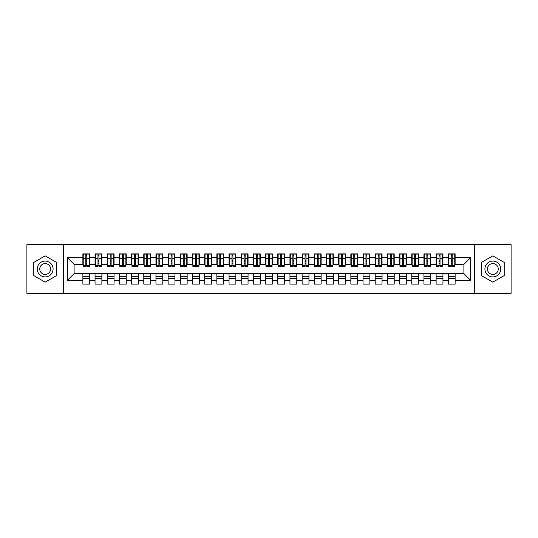 <?xml version="1.0" encoding="UTF-8"?>
<svg xmlns="http://www.w3.org/2000/svg" width="538" height="538" viewBox="0 0 538 538"><rect width="100%" height="100%" fill="white"/><g stroke="black" fill="none" stroke-linecap="round" stroke-linejoin="round"><path stroke-width="0.81" d="M474.556 293.365L511.1 293.365L511.1 244.635L474.556 244.635L474.556 293.365L63.444 293.365L63.444 244.635L26.9 244.635L26.9 293.365L63.444 293.365M451.227 261.266L452.202 261.266L451.227 261.266M455.128 276.734L448.309 276.734M448.309 278.321L455.128 278.321M439.048 261.266L440.023 261.266L439.048 261.266M442.949 276.734L436.123 276.734M436.123 278.321L442.949 278.321M426.869 261.266L427.845 261.266L426.869 261.266M430.763 276.734L423.944 276.734M423.944 278.321L430.763 278.321M414.684 261.266L415.659 261.266L414.684 261.266M418.584 276.734L411.765 276.734M411.765 278.321L418.584 278.321M402.505 261.266L403.48 261.266L402.505 261.266M406.405 276.734L399.579 276.734M399.579 278.321L406.405 278.321M390.326 261.266L391.301 261.266L390.326 261.266M394.22 276.734L387.4 276.734M387.4 278.321L394.22 278.321M378.14 261.266L379.115 261.266L378.14 261.266M382.041 276.734L375.221 276.734M375.221 278.321L382.041 278.321M365.961 261.266L366.936 261.266L365.961 261.266M369.862 276.734L363.036 276.734M363.036 278.321L369.862 278.321M353.782 261.266L354.757 261.266L353.782 261.266M357.676 276.734L350.857 276.734M350.857 278.321L357.676 278.321M341.596 261.266L342.571 261.266L341.596 261.266M345.497 276.734L338.678 276.734M338.678 278.321L345.497 278.321M329.417 261.266L330.393 261.266L329.417 261.266M333.318 276.734L326.492 276.734M326.492 278.321L333.318 278.321M317.238 261.266L318.214 261.266L317.238 261.266M321.132 276.734L314.313 276.734M314.313 278.321L321.132 278.321M305.059 261.266L306.028 261.266L305.059 261.266M308.953 276.734L302.134 276.734M302.134 278.321L308.953 278.321M292.874 261.266L293.849 261.266L292.874 261.266M296.774 276.734L289.948 276.734M289.948 278.321L296.774 278.321M280.695 261.266L281.67 261.266L280.695 261.266M284.589 276.734L277.769 276.734M277.769 278.321L284.589 278.321M268.516 261.266L269.484 261.266L268.516 261.266M272.41 276.734L265.59 276.734M265.59 278.321L272.41 278.321M256.33 261.266L257.305 261.266L256.33 261.266M260.231 276.734L253.411 276.734M253.411 278.321L260.231 278.321M244.151 261.266L245.126 261.266L244.151 261.266M248.052 276.734L241.226 276.734M241.226 278.321L248.052 278.321M231.972 261.266L232.941 261.266L231.972 261.266M235.866 276.734L229.047 276.734M229.047 278.321L235.866 278.321M219.786 261.266L220.762 261.266L219.786 261.266M223.687 276.734L216.868 276.734M216.868 278.321L223.687 278.321M207.607 261.266L208.583 261.266L207.607 261.266M211.508 276.734L204.682 276.734M204.682 278.321L211.508 278.321M195.429 261.266L196.404 261.266L195.429 261.266M199.322 276.734L192.503 276.734M192.503 278.321L199.322 278.321M183.243 261.266L184.218 261.266L183.243 261.266M187.143 276.734L180.324 276.734M180.324 278.321L187.143 278.321M171.064 261.266L172.039 261.266L171.064 261.266M174.964 276.734L168.138 276.734M168.138 278.321L174.964 278.321M158.885 261.266L159.86 261.266L158.885 261.266M162.779 276.734L155.959 276.734M155.959 278.321L162.779 278.321M146.699 261.266L147.674 261.266L146.699 261.266M150.6 276.734L143.781 276.734M143.781 278.321L150.6 278.321M134.52 261.266L135.495 261.266L134.52 261.266M138.421 276.734L131.595 276.734M131.595 278.321L138.421 278.321M122.341 261.266L123.316 261.266L122.341 261.266M126.235 276.734L119.416 276.734M119.416 278.321L126.235 278.321M110.156 261.266L111.131 261.266L110.156 261.266M114.056 276.734L107.237 276.734M107.237 278.321L114.056 278.321M97.977 261.266L98.952 261.266L97.977 261.266M101.877 276.734L95.051 276.734M95.051 278.321L101.877 278.321M474.556 244.635L63.444 244.635M83.235 264.373L74.103 264.373L67.405 257.668L67.405 280.332L82.872 280.332L82.872 284.104L89.691 284.104L89.691 280.332L95.051 280.332L95.051 284.104L101.877 284.104L101.877 280.332L107.237 280.332L107.237 284.104L114.056 284.104L114.056 280.332L119.416 280.332L119.416 284.104L126.235 284.104L126.235 280.332L131.595 280.332L131.595 284.104L138.421 284.104L138.421 280.332L143.781 280.332L143.781 284.104L150.6 284.104L150.6 280.332L155.959 280.332L155.959 284.104L162.779 284.104L162.779 280.332L168.138 280.332L168.138 284.104L174.964 284.104L174.964 280.332L180.324 280.332L180.324 284.104L187.143 284.104L187.143 280.332L192.503 280.332L192.503 284.104L199.322 284.104L199.322 280.332L204.682 280.332L204.682 284.104L211.508 284.104L211.508 280.332L216.868 280.332L216.868 284.104L223.687 284.104L223.687 280.332L229.047 280.332L229.047 284.104L235.866 284.104L235.866 280.332L241.226 280.332L241.226 284.104L248.052 284.104L248.052 280.332L253.411 280.332L253.411 284.104L260.231 284.104L260.231 280.332L265.59 280.332L265.59 284.104L272.41 284.104L272.41 280.332L277.769 280.332L277.769 284.104L284.589 284.104L284.589 280.332L289.948 280.332L289.948 284.104L296.774 284.104L296.774 280.332L302.134 280.332L302.134 284.104L308.953 284.104L308.953 280.332L314.313 280.332L314.313 284.104L321.132 284.104L321.132 280.332L326.492 280.332L326.492 284.104L333.318 284.104L333.318 280.332L338.678 280.332L338.678 284.104L345.497 284.104L345.497 280.332L350.857 280.332L350.857 284.104L357.676 284.104L357.676 280.332L363.036 280.332L363.036 284.104L369.862 284.104L369.862 280.332L375.221 280.332L375.221 284.104L382.041 284.104L382.041 280.332L387.4 280.332L387.4 284.104L394.22 284.104L394.22 280.332L399.579 280.332L399.579 284.104L406.405 284.104L406.405 280.332L411.765 280.332L411.765 284.104L418.584 284.104L418.584 280.332L423.944 280.332L423.944 284.104L430.763 284.104L430.763 280.332L436.123 280.332L436.123 284.104L442.949 284.104L442.949 280.332L448.309 280.332L448.309 284.104L455.128 284.104L455.128 273.627L463.897 273.627L463.897 264.373L454.765 264.373M67.405 257.668L82.872 257.668L82.872 264.373M463.897 264.373L470.595 257.668L455.128 257.668L455.128 253.896L448.309 253.896L448.309 257.668L442.949 257.668L442.949 253.896L436.123 253.896L436.123 257.668L430.763 257.668L430.763 253.896L423.944 253.896L423.944 257.668L418.584 257.668L418.584 253.896L411.765 253.896L411.765 257.668L406.405 257.668L406.405 253.896L399.579 253.896L399.579 257.668L394.22 257.668L394.22 253.896L387.4 253.896L387.4 257.668L382.041 257.668L382.041 253.896L375.221 253.896L375.221 257.668L369.862 257.668L369.862 253.896L363.036 253.896L363.036 257.668L357.676 257.668L357.676 253.896L350.857 253.896L350.857 257.668L345.497 257.668L345.497 253.896L338.678 253.896L338.678 257.668L333.318 257.668L333.318 253.896L326.492 253.896L326.492 257.668L321.132 257.668L321.132 253.896L314.313 253.896L314.313 257.668L308.953 257.668L308.953 253.896L302.134 253.896L302.134 257.668L296.774 257.668L296.774 253.896L289.948 253.896L289.948 257.668L284.589 257.668L284.589 253.896L277.769 253.896L277.769 257.668L272.41 257.668L272.41 253.896L265.59 253.896L265.59 257.668L260.231 257.668L260.231 253.896L253.411 253.896L253.411 257.668L248.052 257.668L248.052 253.896L241.226 253.896L241.226 257.668L235.866 257.668L235.866 253.896L229.047 253.896L229.047 257.668L223.687 257.668L223.687 253.896L216.868 253.896L216.868 257.668L211.508 257.668L211.508 253.896L204.682 253.896L204.682 257.668L199.322 257.668L199.322 253.896L192.503 253.896L192.503 257.668L187.143 257.668L187.143 253.896L180.324 253.896L180.324 257.668L174.964 257.668L174.964 253.896L168.138 253.896L168.138 257.668L162.779 257.668L162.779 253.896L155.959 253.896L155.959 257.668L150.6 257.668L150.6 253.896L143.781 253.896L143.781 257.668L138.421 257.668L138.421 253.896L131.595 253.896L131.595 257.668L126.235 257.668L126.235 253.896L119.416 253.896L119.416 257.668L114.056 257.668L114.056 253.896L107.237 253.896L107.237 257.668L101.877 257.668L101.877 253.896L95.051 253.896L95.051 257.668L89.691 257.668L89.691 253.896L82.872 253.896L82.872 257.668M470.595 257.668L470.595 280.332L455.128 280.332M442.949 280.332L442.949 273.627L455.128 273.627M448.309 280.332L448.309 273.627M455.128 257.668L455.128 264.373M430.763 280.332L430.763 273.627L442.949 273.627M436.123 280.332L436.123 273.627M448.309 257.668L448.309 264.373L442.579 264.373M442.949 257.668L442.949 264.373M418.584 280.332L418.584 273.627L430.763 273.627M423.944 280.332L423.944 273.627M436.123 257.668L436.123 264.373L430.4 264.373M430.763 257.668L430.763 264.373M406.405 280.332L406.405 273.627L418.584 273.627M411.765 280.332L411.765 273.627M423.944 257.668L423.944 264.373L418.221 264.373M418.584 257.668L418.584 264.373M394.22 280.332L394.22 273.627L406.405 273.627M399.579 280.332L399.579 273.627M411.765 257.668L411.765 264.373L406.035 264.373M406.405 257.668L406.405 264.373M382.041 280.332L382.041 273.627L394.22 273.627M387.4 280.332L387.4 273.627M399.579 257.668L399.579 264.373L393.856 264.373M394.22 257.668L394.22 264.373M369.862 280.332L369.862 273.627L382.041 273.627M375.221 280.332L375.221 273.627M387.4 257.668L387.4 264.373L381.677 264.373M382.041 257.668L382.041 264.373M357.676 280.332L357.676 273.627L369.862 273.627M363.036 280.332L363.036 273.627M375.221 257.668L375.221 264.373L369.492 264.373M369.862 257.668L369.862 264.373M345.497 280.332L345.497 273.627L357.676 273.627M350.857 280.332L350.857 273.627M363.036 257.668L363.036 264.373L357.313 264.373M357.676 257.668L357.676 264.373M333.318 280.332L333.318 273.627L345.497 273.627M338.678 280.332L338.678 273.627M350.857 257.668L350.857 264.373L345.134 264.373M345.497 257.668L345.497 264.373M321.132 280.332L321.132 273.627L333.318 273.627M326.492 280.332L326.492 273.627M338.678 257.668L338.678 264.373L332.948 264.373M333.318 257.668L333.318 264.373M308.953 280.332L308.953 273.627L321.132 273.627M314.313 280.332L314.313 273.627M326.492 257.668L326.492 264.373L320.769 264.373M321.132 257.668L321.132 264.373M296.774 280.332L296.774 273.627L308.953 273.627M302.134 280.332L302.134 273.627M314.313 257.668L314.313 264.373L308.59 264.373M308.953 257.668L308.953 264.373M284.589 280.332L284.589 273.627L296.774 273.627M289.948 280.332L289.948 273.627M302.134 257.668L302.134 264.373L296.404 264.373M296.774 257.668L296.774 264.373M272.41 280.332L272.41 273.627L284.589 273.627M277.769 280.332L277.769 273.627M289.948 257.668L289.948 264.373L284.225 264.373M284.589 257.668L284.589 264.373M260.231 280.332L260.231 273.627L272.41 273.627M265.59 280.332L265.59 273.627M277.769 257.668L277.769 264.373L272.046 264.373M272.41 257.668L272.41 264.373M248.052 280.332L248.052 273.627L260.231 273.627M253.411 280.332L253.411 273.627M265.59 257.668L265.59 264.373L259.867 264.373M260.231 257.668L260.231 264.373M235.866 280.332L235.866 273.627L248.052 273.627M241.226 280.332L241.226 273.627M253.411 257.668L253.411 264.373L247.682 264.373M248.052 257.668L248.052 264.373M223.687 280.332L223.687 273.627L235.866 273.627M229.047 280.332L229.047 273.627M241.226 257.668L241.226 264.373L235.503 264.373M235.866 257.668L235.866 264.373M211.508 280.332L211.508 273.627L223.687 273.627M216.868 280.332L216.868 273.627M229.047 257.668L229.047 264.373L223.324 264.373M223.687 257.668L223.687 264.373M199.322 280.332L199.322 273.627L211.508 273.627M204.682 280.332L204.682 273.627M216.868 257.668L216.868 264.373L211.138 264.373M211.508 257.668L211.508 264.373M187.143 280.332L187.143 273.627L199.322 273.627M192.503 280.332L192.503 273.627M204.682 257.668L204.682 264.373L198.959 264.373M199.322 257.668L199.322 264.373M174.964 280.332L174.964 273.627L187.143 273.627M180.324 280.332L180.324 273.627M192.503 257.668L192.503 264.373L186.78 264.373M187.143 257.668L187.143 264.373M162.779 280.332L162.779 273.627L174.964 273.627M168.138 280.332L168.138 273.627M180.324 257.668L180.324 264.373L174.594 264.373M174.964 257.668L174.964 264.373M150.6 280.332L150.6 273.627L162.779 273.627M155.959 280.332L155.959 273.627M168.138 257.668L168.138 264.373L162.415 264.373M162.779 257.668L162.779 264.373M138.421 280.332L138.421 273.627L150.6 273.627M143.781 280.332L143.781 273.627M155.959 257.668L155.959 264.373L150.237 264.373M150.6 257.668L150.6 264.373M126.235 280.332L126.235 273.627L138.421 273.627M131.595 280.332L131.595 273.627M143.781 257.668L143.781 264.373L138.051 264.373M138.421 257.668L138.421 264.373M114.056 280.332L114.056 273.627L126.235 273.627M119.416 280.332L119.416 273.627M131.595 257.668L131.595 264.373L125.872 264.373M126.235 257.668L126.235 264.373M101.877 280.332L101.877 273.627L114.056 273.627M107.237 280.332L107.237 273.627M119.416 257.668L119.416 264.373L113.693 264.373M114.056 257.668L114.056 264.373M89.691 280.332L89.691 273.627L101.877 273.627M95.051 280.332L95.051 273.627M107.237 257.668L107.237 264.373L101.507 264.373M101.877 257.668L101.877 264.373M85.798 261.266L86.773 261.266L85.798 261.266M89.691 276.734L82.872 276.734M82.872 278.321L89.691 278.321M67.405 280.332L74.103 273.627L89.691 273.627M82.872 280.332L82.872 273.627M95.051 257.668L95.051 264.373L89.328 264.373M89.691 257.668L89.691 264.373M56.564 262.423L45.172 255.846L33.78 262.423L33.78 275.577L45.172 282.154L56.564 275.577L56.564 262.423L56.564 275.577L45.172 282.154L33.78 275.577L33.78 262.423L45.172 255.846L56.564 262.423M481.436 262.423L481.436 275.577L492.828 282.154L504.22 275.577L504.22 262.423L492.828 255.846L481.436 262.423L492.828 255.846L504.22 262.423L504.22 275.577L492.828 282.154L481.436 275.577L481.436 262.423M74.103 264.373L74.103 273.627M448.672 264.373L448.309 264.373M436.493 264.373L436.123 264.373M424.307 264.373L423.944 264.373M412.128 264.373L411.765 264.373M399.949 264.373L399.579 264.373M387.764 264.373L387.4 264.373M375.585 264.373L375.221 264.373M363.406 264.373L363.036 264.373M351.22 264.373L350.857 264.373M339.041 264.373L338.678 264.373M326.862 264.373L326.492 264.373M314.676 264.373L314.313 264.373M302.497 264.373L302.134 264.373M290.318 264.373L289.948 264.373M278.133 264.373L277.769 264.373M265.954 264.373L265.59 264.373M253.775 264.373L253.411 264.373M241.596 264.373L241.226 264.373M229.41 264.373L229.047 264.373M217.231 264.373L216.868 264.373M205.052 264.373L204.682 264.373M192.866 264.373L192.503 264.373M180.687 264.373L180.324 264.373M168.508 264.373L168.138 264.373M156.323 264.373L155.959 264.373M144.144 264.373L143.781 264.373M131.965 264.373L131.595 264.373M119.779 264.373L119.416 264.373M107.6 264.373L107.237 264.373M95.421 264.373L95.051 264.373M470.595 280.332L463.897 273.627M83.235 254.017L89.328 254.017L83.235 254.017L83.235 266.384L85.798 266.384L85.798 254.064L89.328 254.084L89.328 266.384L86.773 266.384L86.773 254.084M85.798 255.644L86.773 255.644M85.798 265.355L86.773 265.355M86.773 263.828L85.798 263.828M85.798 263.23L86.773 263.23M89.691 259.679L89.328 259.679M89.691 261.266L89.328 261.266M83.235 259.679L82.872 259.679M83.235 261.266L82.872 261.266M95.421 254.017L101.507 254.017L95.421 254.017L95.421 266.384L97.977 266.384L97.977 254.064L101.507 254.084L101.507 266.384L98.952 266.384L98.952 254.084M97.977 255.644L98.952 255.644M97.977 265.355L98.952 265.355M98.952 263.828L97.977 263.828M97.977 263.23L98.952 263.23M101.877 259.679L101.507 259.679M101.877 261.266L101.507 261.266M95.421 259.679L95.051 259.679M95.421 261.266L95.051 261.266M107.6 254.017L113.693 254.017L107.6 254.017L107.6 266.384L110.156 266.384L110.156 254.064L113.693 254.084L113.693 266.384L111.131 266.384L111.131 254.084M110.156 255.644L111.131 255.644M110.156 265.355L111.131 265.355M111.131 263.828L110.156 263.828M110.156 263.23L111.131 263.23M114.056 259.679L113.693 259.679M114.056 261.266L113.693 261.266M107.6 259.679L107.237 259.679M107.6 261.266L107.237 261.266M119.779 254.017L125.872 254.017L119.779 254.017L119.779 266.384L122.341 266.384L122.341 254.064L125.872 254.084L125.872 266.384L123.316 266.384L123.316 254.084M122.341 255.644L123.316 255.644M122.341 265.355L123.316 265.355M123.316 263.828L122.341 263.828M122.341 263.23L123.316 263.23M126.235 259.679L125.872 259.679M126.235 261.266L125.872 261.266M119.779 259.679L119.416 259.679M119.779 261.266L119.416 261.266M131.965 254.017L138.051 254.017L131.965 254.017L131.965 266.384L134.52 266.384L134.52 254.064L138.051 254.084L138.051 266.384L135.495 266.384L135.495 254.084M134.52 255.644L135.495 255.644M134.52 265.355L135.495 265.355M135.495 263.828L134.52 263.828M134.52 263.23L135.495 263.23M138.421 259.679L138.051 259.679M138.421 261.266L138.051 261.266M131.965 259.679L131.595 259.679M131.965 261.266L131.595 261.266M45.172 261.085A7.915 7.915 0 0 0 37.256 269A7.915 7.915 0 0 0 45.172 276.915A7.915 7.915 0 0 0 53.087 269A7.915 7.915 0 0 0 45.172 261.085M45.172 263.58A5.42 5.42 0 0 0 39.751 269A5.42 5.42 0 0 0 45.172 274.42A5.42 5.42 0 0 0 50.592 269A5.42 5.42 0 0 0 45.172 263.58M492.828 261.085A7.915 7.915 0 0 0 484.913 269A7.915 7.915 0 0 0 492.828 276.915A7.915 7.915 0 0 0 500.743 269A7.915 7.915 0 0 0 492.828 261.085M492.828 263.58A5.42 5.42 0 0 0 487.408 269A5.42 5.42 0 0 0 492.828 274.42A5.42 5.42 0 0 0 498.249 269A5.42 5.42 0 0 0 492.828 263.58M144.144 254.017L150.237 254.017L144.144 254.017L144.144 266.384L146.699 266.384L146.699 254.064L150.237 254.084L150.237 266.384L147.674 266.384L147.674 254.084M146.699 255.644L147.674 255.644M146.699 265.355L147.674 265.355M147.674 263.828L146.699 263.828M146.699 263.23L147.674 263.23M150.6 259.679L150.237 259.679M150.6 261.266L150.237 261.266M144.144 259.679L143.781 259.679M144.144 261.266L143.781 261.266M156.323 254.017L162.415 254.017L156.323 254.017L156.323 266.384L158.885 266.384L158.885 254.064L162.415 254.084L162.415 266.384L159.86 266.384L159.86 254.084M158.885 255.644L159.86 255.644M158.885 265.355L159.86 265.355M159.86 263.828L158.885 263.828M158.885 263.23L159.86 263.23M162.779 259.679L162.415 259.679M162.779 261.266L162.415 261.266M156.323 259.679L155.959 259.679M156.323 261.266L155.959 261.266M168.508 254.017L174.594 254.017L168.508 254.017L168.508 266.384L171.064 266.384L171.064 254.064L174.594 254.084L174.594 266.384L172.039 266.384L172.039 254.084M171.064 255.644L172.039 255.644M171.064 265.355L172.039 265.355M172.039 263.828L171.064 263.828M171.064 263.23L172.039 263.23M174.964 259.679L174.594 259.679M174.964 261.266L174.594 261.266M168.508 259.679L168.138 259.679M168.508 261.266L168.138 261.266M180.687 254.017L186.78 254.017L180.687 254.017L180.687 266.384L183.243 266.384L183.243 254.064L186.78 254.084L186.78 266.384L184.218 266.384L184.218 254.084M183.243 255.644L184.218 255.644M183.243 265.355L184.218 265.355M184.218 263.828L183.243 263.828M183.243 263.23L184.218 263.23M187.143 259.679L186.78 259.679M187.143 261.266L186.78 261.266M180.687 259.679L180.324 259.679M180.687 261.266L180.324 261.266M192.866 254.017L198.959 254.017L192.866 254.017L192.866 266.384L195.429 266.384L195.429 254.064L198.959 254.084L198.959 266.384L196.404 266.384L196.404 254.084M195.429 255.644L196.404 255.644M195.429 265.355L196.404 265.355M196.404 263.828L195.429 263.828M195.429 263.23L196.404 263.23M199.322 259.679L198.959 259.679M199.322 261.266L198.959 261.266M192.866 259.679L192.503 259.679M192.866 261.266L192.503 261.266M205.052 254.017L211.138 254.017L205.052 254.017L205.052 266.384L207.607 266.384L207.607 254.064L211.138 254.084L211.138 266.384L208.583 266.384L208.583 254.084M207.607 255.644L208.583 255.644M207.607 265.355L208.583 265.355M208.583 263.828L207.607 263.828M207.607 263.23L208.583 263.23M211.508 259.679L211.138 259.679M211.508 261.266L211.138 261.266M205.052 259.679L204.682 259.679M205.052 261.266L204.682 261.266M217.231 254.017L223.324 254.017L217.231 254.017L217.231 266.384L219.786 266.384L219.786 254.064L223.324 254.084L223.324 266.384L220.762 266.384L220.762 254.084M219.786 255.644L220.762 255.644M219.786 265.355L220.762 265.355M220.762 263.828L219.786 263.828M219.786 263.23L220.762 263.23M223.687 259.679L223.324 259.679M223.687 261.266L223.324 261.266M217.231 259.679L216.868 259.679M217.231 261.266L216.868 261.266M229.41 254.017L235.503 254.017L229.41 254.017L229.41 266.384L231.972 266.384L231.972 254.064L235.503 254.084L235.503 266.384L232.941 266.384L232.941 254.084M231.972 255.644L232.941 255.644M231.972 265.355L232.941 265.355M232.941 263.828L231.972 263.828M231.972 263.23L232.941 263.23M235.866 259.679L235.503 259.679M235.866 261.266L235.503 261.266M229.41 259.679L229.047 259.679M229.41 261.266L229.047 261.266M241.596 254.017L247.682 254.017L241.596 254.017L241.596 266.384L244.151 266.384L244.151 254.064L247.682 254.084L247.682 266.384L245.126 266.384L245.126 254.084M244.151 255.644L245.126 255.644M244.151 265.355L245.126 265.355M245.126 263.828L244.151 263.828M244.151 263.23L245.126 263.23M248.052 259.679L247.682 259.679M248.052 261.266L247.682 261.266M241.596 259.679L241.226 259.679M241.596 261.266L241.226 261.266M253.775 254.017L259.867 254.017L253.775 254.017L253.775 266.384L256.33 266.384L256.33 254.064L259.867 254.084L259.867 266.384L257.305 266.384L257.305 254.084M256.33 255.644L257.305 255.644M256.33 265.355L257.305 265.355M257.305 263.828L256.33 263.828M256.33 263.23L257.305 263.23M260.231 259.679L259.867 259.679M260.231 261.266L259.867 261.266M253.775 259.679L253.411 259.679M253.775 261.266L253.411 261.266M265.954 254.017L272.046 254.017L265.954 254.017L265.954 266.384L268.516 266.384L268.516 254.064L272.046 254.084L272.046 266.384L269.484 266.384L269.484 254.084M268.516 255.644L269.484 255.644M268.516 265.355L269.484 265.355M269.484 263.828L268.516 263.828M268.516 263.23L269.484 263.23M272.41 259.679L272.046 259.679M272.41 261.266L272.046 261.266M265.954 259.679L265.59 259.679M265.954 261.266L265.59 261.266M278.133 254.017L284.225 254.017L278.133 254.017L278.133 266.384L280.695 266.384L280.695 254.064L284.225 254.084L284.225 266.384L281.67 266.384L281.67 254.084M280.695 255.644L281.67 255.644M280.695 265.355L281.67 265.355M281.67 263.828L280.695 263.828M280.695 263.23L281.67 263.23M284.589 259.679L284.225 259.679M284.589 261.266L284.225 261.266M278.133 259.679L277.769 259.679M278.133 261.266L277.769 261.266M290.318 254.017L296.404 254.017L290.318 254.017L290.318 266.384L292.874 266.384L292.874 254.064L296.404 254.084L296.404 266.384L293.849 266.384L293.849 254.084M292.874 255.644L293.849 255.644M292.874 265.355L293.849 265.355M293.849 263.828L292.874 263.828M292.874 263.23L293.849 263.23M296.774 259.679L296.404 259.679M296.774 261.266L296.404 261.266M290.318 259.679L289.948 259.679M290.318 261.266L289.948 261.266M302.497 254.017L308.59 254.017L302.497 254.017L302.497 266.384L305.059 266.384L305.059 254.064L308.59 254.084L308.59 266.384L306.028 266.384L306.028 254.084M305.059 255.644L306.028 255.644M305.059 265.355L306.028 265.355M306.028 263.828L305.059 263.828M305.059 263.23L306.028 263.23M308.953 259.679L308.59 259.679M308.953 261.266L308.59 261.266M302.497 259.679L302.134 259.679M302.497 261.266L302.134 261.266M314.676 254.017L320.769 254.017L314.676 254.017L314.676 266.384L317.238 266.384L317.238 254.064L320.769 254.084L320.769 266.384L318.214 266.384L318.214 254.084M317.238 255.644L318.214 255.644M317.238 265.355L318.214 265.355M318.214 263.828L317.238 263.828M317.238 263.23L318.214 263.23M321.132 259.679L320.769 259.679M321.132 261.266L320.769 261.266M314.676 259.679L314.313 259.679M314.676 261.266L314.313 261.266M326.862 254.017L332.948 254.017L326.862 254.017L326.862 266.384L329.417 266.384L329.417 254.064L332.948 254.084L332.948 266.384L330.393 266.384L330.393 254.084M329.417 255.644L330.393 255.644M329.417 265.355L330.393 265.355M330.393 263.828L329.417 263.828M329.417 263.23L330.393 263.23M333.318 259.679L332.948 259.679M333.318 261.266L332.948 261.266M326.862 259.679L326.492 259.679M326.862 261.266L326.492 261.266M339.041 254.017L345.134 254.017L339.041 254.017L339.041 266.384L341.596 266.384L341.596 254.064L345.134 254.084L345.134 266.384L342.571 266.384L342.571 254.084M341.596 255.644L342.571 255.644M341.596 265.355L342.571 265.355M342.571 263.828L341.596 263.828M341.596 263.23L342.571 263.23M345.497 259.679L345.134 259.679M345.497 261.266L345.134 261.266M339.041 259.679L338.678 259.679M339.041 261.266L338.678 261.266M351.22 254.017L357.313 254.017L351.22 254.017L351.22 266.384L353.782 266.384L353.782 254.064L357.313 254.084L357.313 266.384L354.757 266.384L354.757 254.084M353.782 255.644L354.757 255.644M353.782 265.355L354.757 265.355M354.757 263.828L353.782 263.828M353.782 263.23L354.757 263.23M357.676 259.679L357.313 259.679M357.676 261.266L357.313 261.266M351.22 259.679L350.857 259.679M351.22 261.266L350.857 261.266M363.406 254.017L369.492 254.017L363.406 254.017L363.406 266.384L365.961 266.384L365.961 254.064L369.492 254.084L369.492 266.384L366.936 266.384L366.936 254.084M365.961 255.644L366.936 255.644M365.961 265.355L366.936 265.355M366.936 263.828L365.961 263.828M365.961 263.23L366.936 263.23M369.862 259.679L369.492 259.679M369.862 261.266L369.492 261.266M363.406 259.679L363.036 259.679M363.406 261.266L363.036 261.266M375.585 254.017L381.677 254.017L375.585 254.017L375.585 266.384L378.14 266.384L378.14 254.064L381.677 254.084L381.677 266.384L379.115 266.384L379.115 254.084M378.14 255.644L379.115 255.644M378.14 265.355L379.115 265.355M379.115 263.828L378.14 263.828M378.14 263.23L379.115 263.23M382.041 259.679L381.677 259.679M382.041 261.266L381.677 261.266M375.585 259.679L375.221 259.679M375.585 261.266L375.221 261.266M387.764 254.017L393.856 254.017L387.764 254.017L387.764 266.384L390.326 266.384L390.326 254.064L393.856 254.084L393.856 266.384L391.301 266.384L391.301 254.084M390.326 255.644L391.301 255.644M390.326 265.355L391.301 265.355M391.301 263.828L390.326 263.828M390.326 263.23L391.301 263.23M394.22 259.679L393.856 259.679M394.22 261.266L393.856 261.266M387.764 259.679L387.4 259.679M387.764 261.266L387.4 261.266M399.949 254.017L406.035 254.017L399.949 254.017L399.949 266.384L402.505 266.384L402.505 254.064L406.035 254.084L406.035 266.384L403.48 266.384L403.48 254.084M402.505 255.644L403.48 255.644M402.505 265.355L403.48 265.355M403.48 263.828L402.505 263.828M402.505 263.23L403.48 263.23M406.405 259.679L406.035 259.679M406.405 261.266L406.035 261.266M399.949 259.679L399.579 259.679M399.949 261.266L399.579 261.266M412.128 254.017L418.221 254.017L412.128 254.017L412.128 266.384L414.684 266.384L414.684 254.064L418.221 254.084L418.221 266.384L415.659 266.384L415.659 254.084M414.684 255.644L415.659 255.644M414.684 265.355L415.659 265.355M415.659 263.828L414.684 263.828M414.684 263.23L415.659 263.23M418.584 259.679L418.221 259.679M418.584 261.266L418.221 261.266M412.128 259.679L411.765 259.679M412.128 261.266L411.765 261.266M424.307 254.017L430.4 254.017L424.307 254.017L424.307 266.384L426.869 266.384L426.869 254.064L430.4 254.084L430.4 266.384L427.845 266.384L427.845 254.084M426.869 255.644L427.845 255.644M426.869 265.355L427.845 265.355M427.845 263.828L426.869 263.828M426.869 263.23L427.845 263.23M430.763 259.679L430.4 259.679M430.763 261.266L430.4 261.266M424.307 259.679L423.944 259.679M424.307 261.266L423.944 261.266M436.493 254.017L442.579 254.017L436.493 254.017L436.493 266.384L439.048 266.384L439.048 254.064L442.579 254.084L442.579 266.384L440.023 266.384L440.023 254.084M439.048 255.644L440.023 255.644M439.048 265.355L440.023 265.355M440.023 263.828L439.048 263.828M439.048 263.23L440.023 263.23M442.949 259.679L442.579 259.679M442.949 261.266L442.579 261.266M436.493 259.679L436.123 259.679M436.493 261.266L436.123 261.266M448.672 254.017L454.765 254.017L448.672 254.017L448.672 266.384L451.227 266.384L451.227 254.064L454.765 254.084L454.765 266.384L452.202 266.384L452.202 254.084M451.227 255.644L452.202 255.644M451.227 265.355L452.202 265.355M452.202 263.828L451.227 263.828M451.227 263.23L452.202 263.23M455.128 259.679L454.765 259.679M455.128 261.266L454.765 261.266M448.672 259.679L448.309 259.679M448.672 261.266L448.309 261.266M83.235 254.084L85.798 254.084M86.773 265.543L89.328 265.543M86.773 258.691L89.328 258.691M83.235 265.543L85.798 265.543M83.235 258.691L85.798 258.691M85.798 260.338L86.773 260.338M85.798 255.967L86.773 255.967M95.421 254.084L97.977 254.084M98.952 265.543L101.507 265.543M98.952 258.691L101.507 258.691M95.421 265.543L97.977 265.543M95.421 258.691L97.977 258.691M97.977 260.338L98.952 260.338M97.977 255.967L98.952 255.967M107.6 254.084L110.156 254.084M111.131 265.543L113.693 265.543M111.131 258.691L113.693 258.691M107.6 265.543L110.156 265.543M107.6 258.691L110.156 258.691M110.156 260.338L111.131 260.338M110.156 255.967L111.131 255.967M119.779 254.084L122.341 254.084M123.316 265.543L125.872 265.543M123.316 258.691L125.872 258.691M119.779 265.543L122.341 265.543M119.779 258.691L122.341 258.691M122.341 260.338L123.316 260.338M122.341 255.967L123.316 255.967M131.965 254.084L134.52 254.084M135.495 265.543L138.051 265.543M135.495 258.691L138.051 258.691M131.965 265.543L134.52 265.543M131.965 258.691L134.52 258.691M134.52 260.338L135.495 260.338M134.52 255.967L135.495 255.967M144.144 254.084L146.699 254.084M147.674 265.543L150.237 265.543M147.674 258.691L150.237 258.691M144.144 265.543L146.699 265.543M144.144 258.691L146.699 258.691M146.699 260.338L147.674 260.338M146.699 255.967L147.674 255.967M156.323 254.084L158.885 254.084M159.86 265.543L162.415 265.543M159.86 258.691L162.415 258.691M156.323 265.543L158.885 265.543M156.323 258.691L158.885 258.691M158.885 260.338L159.86 260.338M158.885 255.967L159.86 255.967M168.508 254.084L171.064 254.084M172.039 265.543L174.594 265.543M172.039 258.691L174.594 258.691M168.508 265.543L171.064 265.543M168.508 258.691L171.064 258.691M171.064 260.338L172.039 260.338M171.064 255.967L172.039 255.967M180.687 254.084L183.243 254.084M184.218 265.543L186.78 265.543M184.218 258.691L186.78 258.691M180.687 265.543L183.243 265.543M180.687 258.691L183.243 258.691M183.243 260.338L184.218 260.338M183.243 255.967L184.218 255.967M192.866 254.084L195.429 254.084M196.404 265.543L198.959 265.543M196.404 258.691L198.959 258.691M192.866 265.543L195.429 265.543M192.866 258.691L195.429 258.691M195.429 260.338L196.404 260.338M195.429 255.967L196.404 255.967M205.052 254.084L207.607 254.084M208.583 265.543L211.138 265.543M208.583 258.691L211.138 258.691M205.052 265.543L207.607 265.543M205.052 258.691L207.607 258.691M207.607 260.338L208.583 260.338M207.607 255.967L208.583 255.967M217.231 254.084L219.786 254.084M220.762 265.543L223.324 265.543M220.762 258.691L223.324 258.691M217.231 265.543L219.786 265.543M217.231 258.691L219.786 258.691M219.786 260.338L220.762 260.338M219.786 255.967L220.762 255.967M229.41 254.084L231.972 254.084M232.941 265.543L235.503 265.543M232.941 258.691L235.503 258.691M229.41 265.543L231.972 265.543M229.41 258.691L231.972 258.691M231.972 260.338L232.941 260.338M231.972 255.967L232.941 255.967M241.596 254.084L244.151 254.084M245.126 265.543L247.682 265.543M245.126 258.691L247.682 258.691M241.596 265.543L244.151 265.543M241.596 258.691L244.151 258.691M244.151 260.338L245.126 260.338M244.151 255.967L245.126 255.967M253.775 254.084L256.33 254.084M257.305 265.543L259.867 265.543M257.305 258.691L259.867 258.691M253.775 265.543L256.33 265.543M253.775 258.691L256.33 258.691M256.33 260.338L257.305 260.338M256.33 255.967L257.305 255.967M265.954 254.084L268.516 254.084M269.484 265.543L272.046 265.543M269.484 258.691L272.046 258.691M265.954 265.543L268.516 265.543M265.954 258.691L268.516 258.691M268.516 260.338L269.484 260.338M268.516 255.967L269.484 255.967M278.133 254.084L280.695 254.084M281.67 265.543L284.225 265.543M281.67 258.691L284.225 258.691M278.133 265.543L280.695 265.543M278.133 258.691L280.695 258.691M280.695 260.338L281.67 260.338M280.695 255.967L281.67 255.967M290.318 254.084L292.874 254.084M293.849 265.543L296.404 265.543M293.849 258.691L296.404 258.691M290.318 265.543L292.874 265.543M290.318 258.691L292.874 258.691M292.874 260.338L293.849 260.338M292.874 255.967L293.849 255.967M302.497 254.084L305.059 254.084M306.028 265.543L308.59 265.543M306.028 258.691L308.59 258.691M302.497 265.543L305.059 265.543M302.497 258.691L305.059 258.691M305.059 260.338L306.028 260.338M305.059 255.967L306.028 255.967M314.676 254.084L317.238 254.084M318.214 265.543L320.769 265.543M318.214 258.691L320.769 258.691M314.676 265.543L317.238 265.543M314.676 258.691L317.238 258.691M317.238 260.338L318.214 260.338M317.238 255.967L318.214 255.967M326.862 254.084L329.417 254.084M330.393 265.543L332.948 265.543M330.393 258.691L332.948 258.691M326.862 265.543L329.417 265.543M326.862 258.691L329.417 258.691M329.417 260.338L330.393 260.338M329.417 255.967L330.393 255.967M339.041 254.084L341.596 254.084M342.571 265.543L345.134 265.543M342.571 258.691L345.134 258.691M339.041 265.543L341.596 265.543M339.041 258.691L341.596 258.691M341.596 260.338L342.571 260.338M341.596 255.967L342.571 255.967M351.22 254.084L353.782 254.084M354.757 265.543L357.313 265.543M354.757 258.691L357.313 258.691M351.22 265.543L353.782 265.543M351.22 258.691L353.782 258.691M353.782 260.338L354.757 260.338M353.782 255.967L354.757 255.967M363.406 254.084L365.961 254.084M366.936 265.543L369.492 265.543M366.936 258.691L369.492 258.691M363.406 265.543L365.961 265.543M363.406 258.691L365.961 258.691M365.961 260.338L366.936 260.338M365.961 255.967L366.936 255.967M375.585 254.084L378.14 254.084M379.115 265.543L381.677 265.543M379.115 258.691L381.677 258.691M375.585 265.543L378.14 265.543M375.585 258.691L378.14 258.691M378.14 260.338L379.115 260.338M378.14 255.967L379.115 255.967M387.764 254.084L390.326 254.084M391.301 265.543L393.856 265.543M391.301 258.691L393.856 258.691M387.764 265.543L390.326 265.543M387.764 258.691L390.326 258.691M390.326 260.338L391.301 260.338M390.326 255.967L391.301 255.967M399.949 254.084L402.505 254.084M403.48 265.543L406.035 265.543M403.48 258.691L406.035 258.691M399.949 265.543L402.505 265.543M399.949 258.691L402.505 258.691M402.505 260.338L403.48 260.338M402.505 255.967L403.48 255.967M412.128 254.084L414.684 254.084M415.659 265.543L418.221 265.543M415.659 258.691L418.221 258.691M412.128 265.543L414.684 265.543M412.128 258.691L414.684 258.691M414.684 260.338L415.659 260.338M414.684 255.967L415.659 255.967M424.307 254.084L426.869 254.084M427.845 265.543L430.4 265.543M427.845 258.691L430.4 258.691M424.307 265.543L426.869 265.543M424.307 258.691L426.869 258.691M426.869 260.338L427.845 260.338M426.869 255.967L427.845 255.967M436.493 254.084L439.048 254.084M440.023 265.543L442.579 265.543M440.023 258.691L442.579 258.691M436.493 265.543L439.048 265.543M436.493 258.691L439.048 258.691M439.048 260.338L440.023 260.338M439.048 255.967L440.023 255.967M448.672 254.084L451.227 254.084M452.202 265.543L454.765 265.543M452.202 258.691L454.765 258.691M448.672 265.543L451.227 265.543M448.672 258.691L451.227 258.691M451.227 260.338L452.202 260.338M451.227 255.967L452.202 255.967"/></g></svg>
